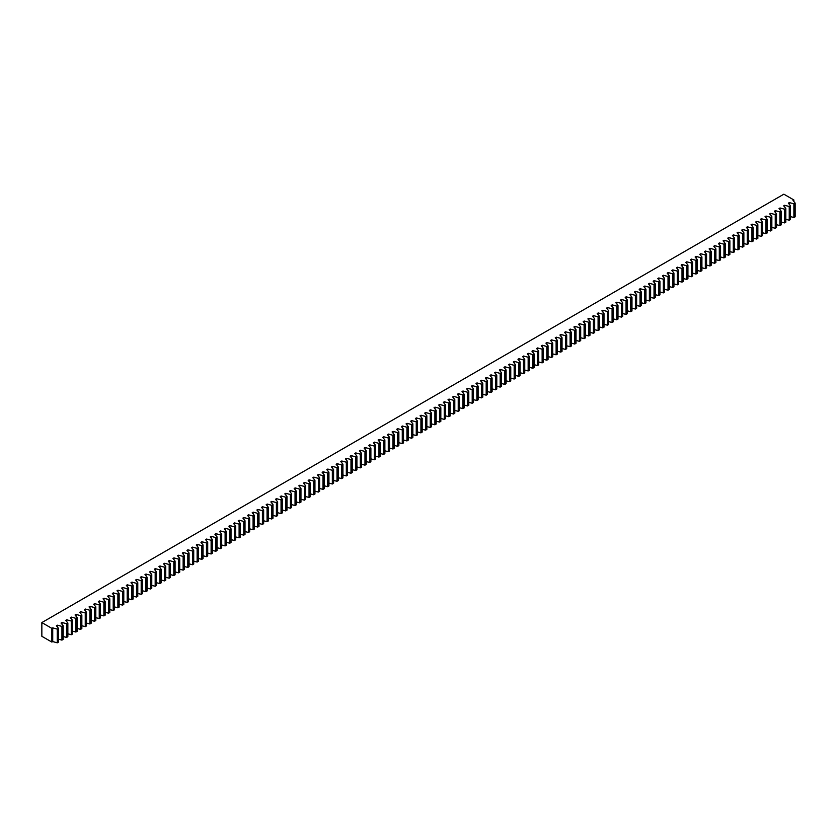 <?xml version="1.0" encoding="UTF-8"?>
<svg xmlns="http://www.w3.org/2000/svg" width="837" height="837" viewBox="0 0 837 837"><rect width="100%" height="100%" fill="white"/><g stroke="black" fill="none" stroke-linecap="round" stroke-linejoin="round"><path stroke-width="1.26" d="M793.874 199.97L783.861 194.184L41.85 622.582L51.863 628.367L52.721 627.876L57.272 629.1L58.527 628.378L56.403 625.752L57.376 625.187L61.938 626.411L63.183 625.689L61.059 623.063L62.043 622.498L66.594 623.722L67.849 623L65.725 620.363L66.709 619.798L71.26 621.023L72.505 620.301L70.381 617.675L71.365 617.11L75.916 618.334L77.171 617.612L75.048 614.986L76.031 614.421L80.582 615.645L81.838 614.923L79.714 612.297L80.687 611.721L85.248 612.956L86.493 612.234L84.37 609.598L85.353 609.033L89.904 610.257L91.16 609.535L89.036 606.909L90.019 606.344L94.571 607.568L95.816 606.846L93.692 604.22L94.675 603.655L99.237 604.879L100.482 604.157L98.358 601.531L99.341 600.956L103.893 602.19L105.148 601.468L103.024 598.832L103.997 598.267L108.559 599.491L109.804 598.769L107.68 596.143L108.664 595.578L113.215 596.802L114.47 596.08L112.346 593.454L113.33 592.889L117.881 594.113L119.136 593.391L117.013 590.755L117.986 590.19L122.547 591.414L123.792 590.692L121.668 588.066L122.652 587.501L127.203 588.725L128.459 588.003L126.335 585.377L127.308 584.812L131.869 586.036L133.114 585.314L130.99 582.688L131.974 582.113L136.525 583.347L137.781 582.625L135.657 579.989L136.64 579.424L141.191 580.648L142.447 579.926L140.323 577.3L141.296 576.735L145.858 577.959L147.103 577.237L144.979 574.611L145.962 574.046L150.514 575.27L151.769 574.548L149.645 571.922L150.629 571.347L155.18 572.581L156.425 571.859L154.301 569.223L155.284 568.658L159.836 569.882L161.091 569.16L158.967 566.534L159.951 565.969L164.502 567.193L165.757 566.471L163.633 563.845L164.607 563.28L169.168 564.504L170.413 563.782L168.289 561.146L169.273 560.581L173.824 561.815L175.079 561.083L172.956 558.457L173.939 557.892L178.49 559.116L179.735 558.394L177.611 555.768L178.595 555.203L183.146 556.427L184.402 555.705L182.278 553.079L183.261 552.514L187.812 553.738L189.068 553.016L186.944 550.38L187.917 549.815L192.479 551.039L193.724 550.317L191.6 547.691L192.583 547.126L197.134 548.35L198.39 547.628L196.266 545.002L197.25 544.437L201.801 545.661L203.046 544.939L200.932 542.313L201.905 541.738L206.467 542.972L207.712 542.25L205.588 539.614L206.572 539.049L211.123 540.273L212.378 539.551L210.254 536.925L211.227 536.36L215.789 537.584L217.034 536.862L214.91 534.236L215.894 533.671L220.445 534.895L221.7 534.173L219.576 531.537L220.56 530.972L225.111 532.206L226.367 531.485L224.243 528.848L225.216 528.283L229.777 529.507L231.022 528.785L228.899 526.159L229.882 525.594L234.433 526.818L235.689 526.096L233.565 523.47L234.548 522.905L239.1 524.129L240.345 523.407L238.221 520.771L239.204 520.206L243.755 521.43L245.011 520.708L242.887 518.082L243.87 517.517L248.422 518.741L249.677 518.019L247.553 515.393L248.526 514.828L253.088 516.052L254.333 515.33L252.209 512.704L253.192 512.129L257.744 513.363L258.999 512.642L256.875 510.005L257.859 509.44L262.41 510.664L263.655 509.942L261.531 507.316L262.515 506.751L267.066 507.975L268.321 507.253L266.197 504.627L267.181 504.062L271.732 505.286L272.988 504.565L270.864 501.928L271.837 501.363L276.398 502.598L277.643 501.876L275.519 499.239L276.503 498.674L281.054 499.898L282.31 499.176L280.186 496.55L281.169 495.985L285.72 497.209L286.965 496.487L284.842 493.861L285.825 493.296L290.387 494.521L291.632 493.799L289.508 491.162L290.491 490.597L295.042 491.821L296.298 491.099L294.174 488.473L295.147 487.908L299.709 489.132L300.954 488.41L298.83 485.784L299.813 485.219L304.365 486.443L305.62 485.722L303.496 483.095L304.48 482.52L309.031 483.755L310.286 483.033L308.162 480.396L309.135 479.831L313.697 481.055L314.942 480.333L312.818 477.707L313.802 477.142L318.353 478.366L319.608 477.645L317.485 475.018L318.468 474.453L323.019 475.678L324.264 474.956L322.14 472.33L323.124 471.754L327.675 472.989L328.931 472.267L326.807 469.63L327.79 469.065L332.341 470.289L333.597 469.567L331.473 466.941L332.446 466.376L337.008 467.601L338.253 466.879L336.129 464.253L337.112 463.688L341.663 464.912L342.919 464.19L340.795 461.553L341.778 460.988L346.33 462.212L347.575 461.49L345.451 458.864L346.434 458.299L350.985 459.523L352.241 458.802L350.117 456.175L351.101 455.61L355.652 456.835L356.907 456.113L354.783 453.487L355.756 452.911L360.318 454.146L361.563 453.424L359.439 450.787L360.423 450.222L364.974 451.446L366.229 450.724L364.105 448.098L365.089 447.533L369.64 448.758L370.885 448.036L368.761 445.41L369.745 444.845L374.306 446.069L375.551 445.347L373.428 442.721L374.411 442.145L378.962 443.38L380.218 442.658L378.094 440.021L379.067 439.456L383.628 440.68L384.874 439.959L382.75 437.332L383.733 436.768L388.284 437.992L389.54 437.27L387.416 434.644L388.399 434.079L392.951 435.303L394.206 434.581L392.082 431.944L393.055 431.379L397.617 432.614L398.862 431.882L396.738 429.255L397.721 428.69L402.273 429.915L403.528 429.193L401.404 426.567L402.377 426.002L406.939 427.226L408.184 426.504L406.06 423.878L407.044 423.313L411.595 424.537L412.85 423.815L410.726 421.178L411.71 420.613L416.261 421.838L417.517 421.116L415.393 418.49L416.366 417.925L420.927 419.149L422.172 418.427L420.048 415.801L421.032 415.236L425.583 416.46L426.839 415.738L424.715 413.112L425.698 412.536L430.249 413.771L431.494 413.049L429.371 410.412L430.354 409.848L434.905 411.072L436.161 410.35L434.037 407.724L435.02 407.159L439.571 408.383L440.827 407.661L438.703 405.035L439.676 404.47L444.238 405.694L445.483 404.972L443.359 402.335L444.342 401.77L448.894 403.005L450.149 402.283L448.025 399.647L449.009 399.082L453.56 400.306L454.805 399.584L452.681 396.958L453.664 396.393L458.226 397.617L459.471 396.895L457.347 394.269L458.331 393.704L462.882 394.928L464.137 394.206L462.014 391.57L462.987 391.005L467.548 392.229L468.793 391.507L466.669 388.881L467.653 388.316L472.204 389.54L473.46 388.818L471.336 386.192L472.319 385.627L476.87 386.851L478.115 386.129L476.002 383.503L476.975 382.927L481.537 384.162L482.782 383.44L480.658 380.804L481.641 380.239L486.192 381.463L487.448 380.741L485.324 378.115L486.297 377.55L490.859 378.774L492.104 378.052L489.98 375.426L490.963 374.861L495.514 376.085L496.77 375.363L494.646 372.727L495.63 372.162L500.181 373.396L501.436 372.674L499.312 370.038L500.285 369.473L504.847 370.697L506.092 369.975L503.968 367.349L504.952 366.784L509.503 368.008L510.758 367.286L508.634 364.66L509.618 364.095L514.169 365.319L515.414 364.597L513.29 361.961L514.274 361.396L518.825 362.62L520.08 361.898L517.957 359.272L518.94 358.707L523.491 359.931L524.747 359.209L522.623 356.583L523.596 356.018L528.157 357.242L529.402 356.52L527.279 353.894L528.262 353.319L532.813 354.553L534.069 353.831L531.945 351.195L532.928 350.63L537.48 351.854L538.725 351.132L536.601 348.506L537.584 347.941L542.135 349.165L543.391 348.443L541.267 345.817L542.25 345.252L546.802 346.476L548.057 345.754L545.933 343.128L546.906 342.553L551.468 343.787L552.713 343.065L550.589 340.429L551.573 339.864L556.124 341.088L557.379 340.366L555.255 337.74L556.239 337.175L560.79 338.399L562.035 337.677L559.911 335.051L560.895 334.486L565.456 335.71L566.701 334.988L564.577 332.352L565.561 331.787L570.112 333.011L571.368 332.289L569.244 329.663L570.217 329.098L574.778 330.322L576.023 329.6L573.9 326.974L574.883 326.409L579.434 327.633L580.69 326.911L578.566 324.285L579.549 323.71L584.1 324.944L585.356 324.222L583.232 321.586L584.205 321.021L588.767 322.245L590.012 321.523L587.888 318.897L588.871 318.332L593.423 319.556L594.678 318.834L592.554 316.208L593.538 315.643L598.089 316.867L599.334 316.145L597.21 313.519L598.193 312.944L602.745 314.178L604 313.457L601.876 310.82L602.86 310.255L607.411 311.479L608.666 310.757L606.543 308.131L607.516 307.566L612.077 308.79L613.322 308.068L611.198 305.442L612.182 304.877L616.733 306.101L617.988 305.379L615.865 302.743L616.848 302.178L621.399 303.412L622.644 302.68L620.52 300.054L621.504 299.489L626.055 300.713L627.311 299.991L625.187 297.365L626.17 296.8L630.721 298.024L631.977 297.302L629.853 294.676L630.826 294.111L635.388 295.335L636.633 294.614L634.509 291.977L635.492 291.412L640.043 292.636L641.299 291.914L639.175 289.288L640.159 288.723L644.71 289.947L645.955 289.225L643.831 286.599L644.814 286.034L649.376 287.258L650.621 286.536L648.497 283.91L649.481 283.335L654.032 284.57L655.287 283.848L653.163 281.211L654.136 280.646L658.698 281.87L659.943 281.148L657.819 278.522L658.803 277.957L663.354 279.181L664.609 278.459L662.486 275.833L663.469 275.268L668.02 276.492L669.276 275.771L667.152 273.134L668.125 272.569L672.686 273.804L673.931 273.082L671.808 270.445L672.791 269.88L677.342 271.104L678.598 270.382L676.474 267.756L677.447 267.191L682.009 268.415L683.254 267.694L681.13 265.067L682.113 264.502L686.664 265.727L687.92 265.005L685.796 262.368L686.779 261.803L691.331 263.027L692.586 262.305L690.462 259.679L691.435 259.114L695.997 260.338L697.242 259.616L695.118 256.99L696.102 256.425L700.653 257.65L701.908 256.928L699.784 254.302L700.768 253.726L705.319 254.961L706.564 254.239L704.44 251.602L705.424 251.037L709.975 252.261L711.23 251.539L709.106 248.913L710.09 248.348L714.641 249.572L715.897 248.851L713.773 246.224L714.746 245.659L719.307 246.884L720.552 246.162L718.428 243.525L719.412 242.96L723.963 244.195L725.219 243.473L723.095 240.836L724.078 240.271L728.629 241.495L729.874 240.774L727.751 238.147L728.734 237.582L733.296 238.807L734.541 238.085L732.417 235.459L733.4 234.894L737.952 236.118L739.207 235.396L737.083 232.759L738.056 232.194L742.618 233.418L743.863 232.696L741.739 230.07L742.722 229.505L747.274 230.73L748.529 230.008L746.405 227.382L747.389 226.817L751.94 228.041L753.195 227.319L751.071 224.693L752.044 224.117L756.606 225.352L757.851 224.63L755.727 221.993L756.711 221.428L761.262 222.652L762.517 221.931L760.394 219.304L761.367 218.739L765.928 219.964L767.173 219.242L765.049 216.616L766.033 216.051L770.584 217.275L771.84 216.553L769.716 213.927L770.699 213.351L775.25 214.586L776.506 213.864L774.382 211.227L775.355 210.662L779.917 211.887L781.162 211.165L779.038 208.539L780.021 207.974L784.572 209.198L785.828 208.476L783.704 205.85L784.687 205.285L789.239 206.509L790.484 205.787L788.36 203.15L789.343 202.585L793.894 203.82L795.15 203.088L793.026 200.461L793.874 199.97L793.874 201.518M41.85 622.582L41.85 636.298L51.863 642.073L52.721 641.581L57.272 642.816L58.527 642.094L58.527 628.378M790.484 216.605L793.894 217.526L795.15 216.804L795.15 203.088M785.828 219.294L789.239 220.215L790.484 219.493L790.484 205.787M781.162 221.993L784.572 222.904L785.828 222.182L785.828 208.476M776.506 224.682L779.917 225.603L781.162 224.881L781.162 211.165M771.84 227.371L775.25 228.292L776.506 227.57L776.506 213.864M767.173 230.06L770.584 230.981L771.84 230.259L771.84 216.553M762.517 232.759L765.928 233.669L767.173 232.948L767.173 219.242M757.851 235.448L761.262 236.369L762.517 235.647L762.517 221.931M753.195 238.137L756.606 239.058L757.851 238.336L757.851 224.63M748.529 240.826L751.94 241.747L753.195 241.025L753.195 227.319M743.863 243.525L747.274 244.435L748.529 243.713L748.529 230.008M739.207 246.214L742.618 247.135L743.863 246.413L743.863 232.696M734.541 248.903L737.952 249.824L739.207 249.102L739.207 235.396M729.874 251.602L733.296 252.512L734.541 251.791L734.541 238.085M725.219 254.291L728.629 255.212L729.874 254.49L729.874 240.774M720.552 256.98L723.963 257.901L725.219 257.179L725.219 243.473M715.897 259.669L719.307 260.589L720.552 259.868L720.552 246.162M711.23 262.368L714.641 263.278L715.897 262.556L715.897 248.851M706.564 265.057L709.975 265.978L711.23 265.256L711.23 251.539M701.908 267.746L705.319 268.667L706.564 267.945L706.564 254.239M697.242 270.435L700.653 271.355L701.908 270.633L701.908 256.928M692.586 273.134L695.997 274.044L697.242 273.322L697.242 259.616M687.92 275.823L691.331 276.744L692.586 276.022L692.586 262.305M683.254 278.512L686.664 279.432L687.92 278.711L687.92 265.005M678.598 281.211L682.009 282.121L683.254 281.399L683.254 267.694M673.931 283.9L677.342 284.821L678.598 284.099L678.598 270.382M669.276 286.589L672.686 287.51L673.931 286.788L673.931 273.082M664.609 289.278L668.02 290.198L669.276 289.476L669.276 275.771M659.943 291.977L663.354 292.887L664.609 292.165L664.609 278.459M655.287 294.666L658.698 295.587L659.943 294.865L659.943 281.148M650.621 297.355L654.032 298.275L655.287 297.553L655.287 283.848M645.955 300.044L649.376 300.964L650.621 300.242L650.621 286.536M641.299 302.743L644.71 303.653L645.955 302.931L645.955 289.225M636.633 305.432L640.043 306.352L641.299 305.631L641.299 291.914M631.977 308.121L635.388 309.041L636.633 308.319L636.633 294.614M627.311 310.809L630.721 311.73L631.977 311.008L631.977 297.302M622.644 313.509L626.055 314.43L627.311 313.708L627.311 299.991M617.988 316.198L621.399 317.118L622.644 316.396L622.644 302.68M613.322 318.887L616.733 319.807L617.988 319.085L617.988 305.379M608.666 321.586L612.077 322.496L613.322 321.774L613.322 308.068M604 324.275L607.411 325.195L608.666 324.474L608.666 310.757M599.334 326.964L602.745 327.884L604 327.162L604 313.457M594.678 329.652L598.089 330.573L599.334 329.851L599.334 316.145M590.012 332.352L593.423 333.262L594.678 332.54L594.678 318.834M585.356 335.041L588.767 335.961L590.012 335.239L590.012 321.523M580.69 337.729L584.1 338.65L585.356 337.928L585.356 324.222M576.023 340.418L579.434 341.339L580.69 340.617L580.69 326.911M571.368 343.118L574.778 344.038L576.023 343.306L576.023 329.6M566.701 345.807L570.112 346.727L571.368 346.005L571.368 332.289M562.035 348.495L565.456 349.416L566.701 348.694L566.701 334.988M557.379 351.195L560.79 352.105L562.035 351.383L562.035 337.677M552.713 353.884L556.124 354.804L557.379 354.082L557.379 340.366M548.057 356.572L551.468 357.493L552.713 356.771L552.713 343.065M543.391 359.261L546.802 360.182L548.057 359.46L548.057 345.754M538.725 361.961L542.135 362.871L543.391 362.149L543.391 348.443M534.069 364.65L537.48 365.57L538.725 364.848L538.725 351.132M529.402 367.338L532.813 368.259L534.069 367.537L534.069 353.831M524.747 370.027L528.157 370.948L529.402 370.226L529.402 356.52M520.08 372.727L523.491 373.637L524.747 372.915L524.747 359.209M515.414 375.415L518.825 376.336L520.08 375.614L520.08 361.898M510.758 378.104L514.169 379.025L515.414 378.303L515.414 364.597M506.092 380.804L509.503 381.714L510.758 380.992L510.758 367.286M501.436 383.492L504.847 384.413L506.092 383.691L506.092 369.975M496.77 386.181L500.181 387.102L501.436 386.38L501.436 372.674M492.104 388.87L495.514 389.791L496.77 389.069L496.77 375.363M487.448 391.57L490.859 392.48L492.104 391.758L492.104 378.052M482.782 394.258L486.192 395.179L487.448 394.457L487.448 380.741M478.115 396.947L481.537 397.868L482.782 397.146L482.782 383.44M473.46 399.636L476.87 400.557L478.115 399.835L478.115 386.129M468.793 402.335L472.204 403.246L473.46 402.524L473.46 388.818M464.137 405.024L467.548 405.945L468.793 405.223L468.793 391.507M459.471 407.713L462.882 408.634L464.137 407.912L464.137 394.206M454.805 410.412L458.226 411.323L459.471 410.601L459.471 396.895M450.149 413.101L453.56 414.022L454.805 413.3L454.805 399.584M445.483 415.79L448.894 416.711L450.149 415.989L450.149 402.283M440.827 418.479L444.238 419.4L445.483 418.678L445.483 404.972M436.161 421.178L439.571 422.089L440.827 421.367L440.827 407.661M431.494 423.867L434.905 424.788L436.161 424.066L436.161 410.35M426.839 426.556L430.249 427.477L431.494 426.755L431.494 413.049M422.172 429.245L425.583 430.166L426.839 429.444L426.839 415.738M417.517 431.944L420.927 432.855L422.172 432.133L422.172 418.427M412.85 434.633L416.261 435.554L417.517 434.832L417.517 421.116M408.184 437.322L411.595 438.243L412.85 437.521L412.85 423.815M403.528 440.011L406.939 440.932L408.184 440.21L408.184 426.504M398.862 442.71L402.273 443.631L403.528 442.909L403.528 429.193M394.206 445.399L397.617 446.32L398.862 445.598L398.862 431.882M389.54 448.088L392.951 449.009L394.206 448.287L394.206 434.581M384.874 450.787L388.284 451.698L389.54 450.976L389.54 437.27M380.218 453.476L383.628 454.397L384.874 453.675L384.874 439.959M375.551 456.165L378.962 457.086L380.218 456.364L380.218 442.658M370.885 458.854L374.306 459.775L375.551 459.053L375.551 445.347M366.229 461.553L369.64 462.463L370.885 461.742L370.885 448.036M361.563 464.242L364.974 465.163L366.229 464.441L366.229 450.724M356.907 466.931L360.318 467.852L361.563 467.13L361.563 453.424M352.241 469.62L355.652 470.54L356.907 469.819L356.907 456.113M347.575 472.319L350.985 473.24L352.241 472.507L352.241 458.802M342.919 475.008L346.33 475.929L347.575 475.207L347.575 461.49M338.253 477.697L341.663 478.618L342.919 477.896L342.919 464.19M333.597 480.396L337.008 481.306L338.253 480.584L338.253 466.879M328.931 483.085L332.341 484.006L333.597 483.284L333.597 469.567M324.264 485.774L327.675 486.695L328.931 485.973L328.931 472.267M319.608 488.463L323.019 489.383L324.264 488.662L324.264 474.956M314.942 491.162L318.353 492.072L319.608 491.35L319.608 477.645M310.286 493.851L313.697 494.772L314.942 494.05L314.942 480.333M305.62 496.54L309.031 497.46L310.286 496.739L310.286 483.033M300.954 499.229L304.365 500.149L305.62 499.427L305.62 485.722M296.298 501.928L299.709 502.838L300.954 502.116L300.954 488.41M291.632 504.617L295.042 505.538L296.298 504.816L296.298 491.099M286.965 507.306L290.387 508.226L291.632 507.504L291.632 493.799M282.31 510.005L285.72 510.915L286.965 510.193L286.965 496.487M277.643 512.694L281.054 513.615L282.31 512.893L282.31 499.176M272.988 515.383L276.398 516.303L277.643 515.582L277.643 501.876M268.321 518.072L271.732 518.992L272.988 518.27L272.988 504.565M263.655 520.771L267.066 521.681L268.321 520.959L268.321 507.253M258.999 523.46L262.41 524.38L263.655 523.659L263.655 509.942M254.333 526.149L257.744 527.069L258.999 526.347L258.999 512.642M249.677 528.838L253.088 529.758L254.333 529.036L254.333 515.33M245.011 531.537L248.422 532.447L249.677 531.725L249.677 518.019M240.345 534.226L243.755 535.146L245.011 534.424L245.011 520.708M235.689 536.915L239.1 537.835L240.345 537.113L240.345 523.407M231.022 539.603L234.433 540.524L235.689 539.802L235.689 526.096M226.367 542.303L229.777 543.223L231.022 542.502L231.022 528.785M221.7 544.992L225.111 545.912L226.367 545.19L226.367 531.485M217.034 547.68L220.445 548.601L221.7 547.879L221.7 534.173M212.378 550.38L215.789 551.29L217.034 550.568L217.034 536.862M207.712 553.069L211.123 553.989L212.378 553.267L212.378 539.551M203.046 555.758L206.467 556.678L207.712 555.956L207.712 542.25M198.39 558.446L201.801 559.367L203.046 558.645L203.046 544.939M193.724 561.146L197.134 562.056L198.39 561.334L198.39 547.628M189.068 563.835L192.479 564.755L193.724 564.033L193.724 550.317M184.402 566.523L187.812 567.444L189.068 566.722L189.068 553.016M179.735 569.212L183.146 570.133L184.402 569.411L184.402 555.705M175.079 571.912L178.49 572.832L179.735 572.11L179.735 558.394M170.413 574.601L173.824 575.521L175.079 574.799L175.079 561.083M165.757 577.289L169.168 578.21L170.413 577.488L170.413 563.782M161.091 579.989L164.502 580.899L165.757 580.177L165.757 566.471M156.425 582.678L159.836 583.598L161.091 582.876L161.091 569.16M151.769 585.366L155.18 586.287L156.425 585.565L156.425 571.859M147.103 588.055L150.514 588.976L151.769 588.254L151.769 574.548M142.447 590.755L145.858 591.665L147.103 590.943L147.103 577.237M137.781 593.443L141.191 594.364L142.447 593.642L142.447 579.926M133.114 596.132L136.525 597.053L137.781 596.331L137.781 582.625M128.459 598.821L131.869 599.742L133.114 599.02L133.114 585.314M123.792 601.521L127.203 602.441L128.459 601.709L128.459 588.003M119.136 604.209L122.547 605.13L123.792 604.408L123.792 590.692M114.47 606.898L117.881 607.819L119.136 607.097L119.136 593.391M109.804 609.598L113.215 610.508L114.47 609.786L114.47 596.08M105.148 612.286L108.559 613.207L109.804 612.485L109.804 598.769M100.482 614.975L103.893 615.896L105.148 615.174L105.148 601.468M95.816 617.664L99.237 618.585L100.482 617.863L100.482 604.157M91.16 620.363L94.571 621.274L95.816 620.552L95.816 606.846M86.493 623.052L89.904 623.973L91.16 623.251L91.16 609.535M81.838 625.741L85.248 626.662L86.493 625.94L86.493 612.234M77.171 628.43L80.582 629.351L81.838 628.629L81.838 614.923M72.505 631.129L75.916 632.04L77.171 631.318L77.171 617.612M67.849 633.818L71.26 634.739L72.505 634.017L72.505 620.301M63.183 636.507L66.594 637.428L67.849 636.706L67.849 623M58.527 639.206L61.938 640.117L63.183 639.395L63.183 625.689M789.343 202.585L789.343 204.364M793.894 203.82L793.894 217.526M57.376 625.187L57.376 626.965M52.721 627.876L52.721 641.581M51.863 628.367L51.863 642.073M57.272 629.1L57.272 642.816M62.043 622.498L62.043 624.276M61.938 626.411L61.938 640.117M66.709 619.798L66.709 621.577M66.594 623.722L66.594 637.428M71.365 617.11L71.365 618.888M71.26 621.023L71.26 634.739M76.031 614.421L76.031 616.199M75.916 618.334L75.916 632.04M80.687 611.721L80.687 613.511M80.582 615.645L80.582 629.351M85.353 609.033L85.353 610.811M85.248 612.956L85.248 626.662M90.019 606.344L90.019 608.122M89.904 610.257L89.904 623.973M94.675 603.655L94.675 605.433M94.571 607.568L94.571 621.274M99.341 600.956L99.341 602.745M99.237 604.879L99.237 618.585M103.997 598.267L103.997 600.045M103.893 602.19L103.893 615.896M108.664 595.578L108.664 597.356M108.559 599.491L108.559 613.207M113.33 592.889L113.33 594.668M113.215 596.802L113.215 610.508M117.986 590.19L117.986 591.968M117.881 594.113L117.881 607.819M122.652 587.501L122.652 589.279M122.547 591.414L122.547 605.13M127.308 584.812L127.308 586.591M127.203 588.725L127.203 602.441M131.974 582.113L131.974 583.902M131.869 586.036L131.869 599.742M136.64 579.424L136.64 581.202M136.525 583.347L136.525 597.053M141.296 576.735L141.296 578.513M141.191 580.648L141.191 594.364M145.962 574.046L145.962 575.825M145.858 577.959L145.858 591.665M150.629 571.347L150.629 573.136M150.514 575.27L150.514 588.976M155.284 568.658L155.284 570.436M155.18 572.581L155.18 586.287M159.951 565.969L159.951 567.748M159.836 569.882L159.836 583.598M164.607 563.28L164.607 565.059M164.502 567.193L164.502 580.899M169.273 560.581L169.273 562.37M169.168 564.504L169.168 578.21M173.939 557.892L173.939 559.671M173.824 561.815L173.824 575.521M178.595 555.203L178.595 556.982M178.49 559.116L178.49 572.832M183.261 552.514L183.261 554.293M183.146 556.427L183.146 570.133M187.917 549.815L187.917 551.593M187.812 553.738L187.812 567.444M192.583 547.126L192.583 548.905M192.479 551.039L192.479 564.755M197.25 544.437L197.25 546.216M197.134 548.35L197.134 562.056M201.905 541.738L201.905 543.527M201.801 545.661L201.801 559.367M206.572 539.049L206.572 540.828M206.467 542.972L206.467 556.678M211.227 536.36L211.227 538.139M211.123 540.273L211.123 553.989M215.894 533.671L215.894 535.45M215.789 537.584L215.789 551.29M220.56 530.972L220.56 532.761M220.445 534.895L220.445 548.601M225.216 528.283L225.216 530.062M225.111 532.206L225.111 545.912M229.882 525.594L229.882 527.373M229.777 529.507L229.777 543.223M234.548 522.905L234.548 524.684M234.433 526.818L234.433 540.524M239.204 520.206L239.204 521.985M239.1 524.129L239.1 537.835M243.87 517.517L243.87 519.296M243.755 521.43L243.755 535.146M248.526 514.828L248.526 516.607M248.422 518.741L248.422 532.447M253.192 512.129L253.192 513.918M253.088 516.052L253.088 529.758M257.859 509.44L257.859 511.219M257.744 513.363L257.744 527.069M262.515 506.751L262.515 508.53M262.41 510.664L262.41 524.38M267.181 504.062L267.181 505.841M267.066 507.975L267.066 521.681M271.837 501.363L271.837 503.152M271.732 505.286L271.732 518.992M276.503 498.674L276.503 500.453M276.398 502.598L276.398 516.303M281.169 495.985L281.169 497.764M281.054 499.898L281.054 513.615M285.825 493.296L285.825 495.075M285.72 497.209L285.72 510.915M290.491 490.597L290.491 492.376M290.387 494.521L290.387 508.226M295.147 487.908L295.147 489.687M295.042 491.821L295.042 505.538M299.813 485.219L299.813 486.998M299.709 489.132L299.709 502.838M304.48 482.52L304.48 484.309M304.365 486.443L304.365 500.149M309.135 479.831L309.135 481.61M309.031 483.755L309.031 497.46M313.802 477.142L313.802 478.921M313.697 481.055L313.697 494.772M318.468 474.453L318.468 476.232M318.353 478.366L318.353 492.072M323.124 471.754L323.124 473.543M323.019 475.678L323.019 489.383M327.79 469.065L327.79 470.844M327.675 472.989L327.675 486.695M332.446 466.376L332.446 468.155M332.341 470.289L332.341 484.006M337.112 463.688L337.112 465.466M337.008 467.601L337.008 481.306M341.778 460.988L341.778 462.767M341.663 464.912L341.663 478.618M346.434 458.299L346.434 460.078M346.33 462.212L346.33 475.929M351.101 455.61L351.101 457.389M350.985 459.523L350.985 473.24M355.756 452.911L355.756 454.7M355.652 456.835L355.652 470.54M360.423 450.222L360.423 452.001M360.318 454.146L360.318 467.852M365.089 447.533L365.089 449.312M364.974 451.446L364.974 465.163M369.745 444.845L369.745 446.623M369.64 448.758L369.64 462.463M374.411 442.145L374.411 443.934M374.306 446.069L374.306 459.775M379.067 439.456L379.067 441.235M378.962 443.38L378.962 457.086M383.733 436.768L383.733 438.546M383.628 440.68L383.628 454.397M388.399 434.079L388.399 435.857M388.284 437.992L388.284 451.698M393.055 431.379L393.055 433.168M392.951 435.303L392.951 449.009M397.721 428.69L397.721 430.469M397.617 432.614L397.617 446.32M402.377 426.002L402.377 427.78M402.273 429.915L402.273 443.631M407.044 423.313L407.044 425.091M406.939 427.226L406.939 440.932M411.71 420.613L411.71 422.392M411.595 424.537L411.595 438.243M416.366 417.925L416.366 419.703M416.261 421.838L416.261 435.554M421.032 415.236L421.032 417.014M420.927 419.149L420.927 432.855M425.698 412.536L425.698 414.325M425.583 416.46L425.583 430.166M430.354 409.848L430.354 411.626M430.249 413.771L430.249 427.477M435.02 407.159L435.02 408.937M434.905 411.072L434.905 424.788M439.676 404.47L439.676 406.248M439.571 408.383L439.571 422.089M444.342 401.77L444.342 403.56M444.238 405.694L444.238 419.4M449.009 399.082L449.009 400.86M448.894 403.005L448.894 416.711M453.664 396.393L453.664 398.171M453.56 400.306L453.56 414.022M458.331 393.704L458.331 395.482M458.226 397.617L458.226 411.323M462.987 391.005L462.987 392.783M462.882 394.928L462.882 408.634M467.653 388.316L467.653 390.094M467.548 392.229L467.548 405.945M472.319 385.627L472.319 387.405M472.204 389.54L472.204 403.246M476.975 382.927L476.975 384.717M476.87 386.851L476.87 400.557M481.641 380.239L481.641 382.017M481.537 384.162L481.537 397.868M486.297 377.55L486.297 379.328M486.192 381.463L486.192 395.179M490.963 374.861L490.963 376.64M490.859 378.774L490.859 392.48M495.63 372.162L495.63 373.951M495.514 376.085L495.514 389.791M500.285 369.473L500.285 371.251M500.181 373.396L500.181 387.102M504.952 366.784L504.952 368.562M504.847 370.697L504.847 384.413M509.618 364.095L509.618 365.874M509.503 368.008L509.503 381.714M514.274 361.396L514.274 363.174M514.169 365.319L514.169 379.025M518.94 358.707L518.94 360.485M518.825 362.62L518.825 376.336M523.596 356.018L523.596 357.797M523.491 359.931L523.491 373.637M528.262 353.319L528.262 355.108M528.157 357.242L528.157 370.948M532.928 350.63L532.928 352.408M532.813 354.553L532.813 368.259M537.584 347.941L537.584 349.72M537.48 351.854L537.48 365.57M542.25 345.252L542.25 347.031M542.135 349.165L542.135 362.871M546.906 342.553L546.906 344.342M546.802 346.476L546.802 360.182M551.573 339.864L551.573 341.642M551.468 343.787L551.468 357.493M556.239 337.175L556.239 338.954M556.124 341.088L556.124 354.804M560.895 334.486L560.895 336.265M560.79 338.399L560.79 352.105M565.561 331.787L565.561 333.565M565.456 335.71L565.456 349.416M570.217 329.098L570.217 330.877M570.112 333.011L570.112 346.727M574.883 326.409L574.883 328.188M574.778 330.322L574.778 344.038M579.549 323.71L579.549 325.499M579.434 327.633L579.434 341.339M584.205 321.021L584.205 322.8M584.1 324.944L584.1 338.65M588.871 318.332L588.871 320.111M588.767 322.245L588.767 335.961M593.538 315.643L593.538 317.422M593.423 319.556L593.423 333.262M598.193 312.944L598.193 314.733M598.089 316.867L598.089 330.573M602.86 310.255L602.86 312.034M602.745 314.178L602.745 327.884M607.516 307.566L607.516 309.345M607.411 311.479L607.411 325.195M612.182 304.877L612.182 306.656M612.077 308.79L612.077 322.496M616.848 302.178L616.848 303.967M616.733 306.101L616.733 319.807M621.504 299.489L621.504 301.268M621.399 303.412L621.399 317.118M626.17 296.8L626.17 298.579M626.055 300.713L626.055 314.43M630.826 294.111L630.826 295.89M630.721 298.024L630.721 311.73M635.492 291.412L635.492 293.191M635.388 295.335L635.388 309.041M640.159 288.723L640.159 290.502M640.043 292.636L640.043 306.352M644.814 286.034L644.814 287.813M644.71 289.947L644.71 303.653M649.481 283.335L649.481 285.124M649.376 287.258L649.376 300.964M654.136 280.646L654.136 282.425M654.032 284.57L654.032 298.275M658.803 277.957L658.803 279.736M658.698 281.87L658.698 295.587M663.469 275.268L663.469 277.047M663.354 279.181L663.354 292.887M668.125 272.569L668.125 274.358M668.02 276.492L668.02 290.198M672.791 269.88L672.791 271.659M672.686 273.804L672.686 287.51M677.447 267.191L677.447 268.97M677.342 271.104L677.342 284.821M682.113 264.502L682.113 266.281M682.009 268.415L682.009 282.121M686.779 261.803L686.779 263.582M686.664 265.727L686.664 279.432M691.435 259.114L691.435 260.893M691.331 263.027L691.331 276.744M696.102 256.425L696.102 258.204M695.997 260.338L695.997 274.044M700.768 253.726L700.768 255.515M700.653 257.65L700.653 271.355M705.424 251.037L705.424 252.816M705.319 254.961L705.319 268.667M710.09 248.348L710.09 250.127M709.975 252.261L709.975 265.978M714.746 245.659L714.746 247.438M714.641 249.572L714.641 263.278M719.412 242.96L719.412 244.749M719.307 246.884L719.307 260.589M724.078 240.271L724.078 242.05M723.963 244.195L723.963 257.901M728.734 237.582L728.734 239.361M728.629 241.495L728.629 255.212M733.4 234.894L733.4 236.672M733.296 238.807L733.296 252.512M738.056 232.194L738.056 233.973M737.952 236.118L737.952 249.824M742.722 229.505L742.722 231.284M742.618 233.418L742.618 247.135M747.389 226.817L747.389 228.595M747.274 230.73L747.274 244.435M752.044 224.117L752.044 225.906M751.94 228.041L751.94 241.747M756.711 221.428L756.711 223.207M756.606 225.352L756.606 239.058M761.367 218.739L761.367 220.518M761.262 222.652L761.262 236.369M766.033 216.051L766.033 217.829M765.928 219.964L765.928 233.669M770.699 213.351L770.699 215.14M770.584 217.275L770.584 230.981M775.355 210.662L775.355 212.441M775.25 214.586L775.25 228.292M780.021 207.974L780.021 209.752M779.917 211.887L779.917 225.603M784.687 205.285L784.687 207.063M784.572 209.198L784.572 222.904M789.239 206.509L789.239 220.215"/></g></svg>
